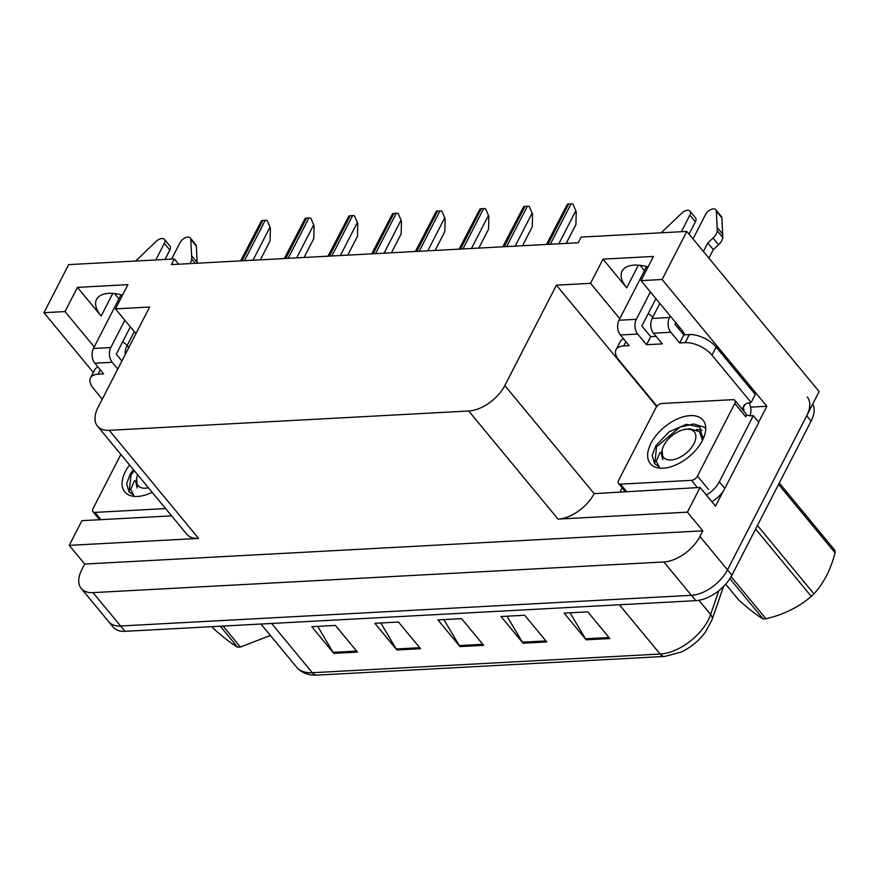 <?xml version="1.0" encoding="UTF-8"?>
<svg xmlns="http://www.w3.org/2000/svg" width="879" height="879" viewBox="0 0 879 879"><rect width="100%" height="100%" fill="white"/><g stroke="black" fill="none" stroke-linecap="round" stroke-linejoin="round"><path stroke-width="1.32" d="M684.939 334.822A33.534 16.789 -152.8 0 0 681.28 329.339L641.033 280.632L662.096 279.5L686.807 231.419L819.129 391.562L727.493 569.856A31.435 17.712 140.4 0 1 691.399 595.325L120.577 625.991A31.435 17.712 140.4 0 1 108.787 621.805A31.435 17.712 140.4 0 0 120.577 625.991L691.399 595.325A31.435 17.712 140.4 0 0 727.493 569.856L806.691 415.767A31.435 17.712 140.4 0 0 807.263 397.011M178.679 264.205L174.339 258.953L68.661 264.623L43.95 312.704L65.002 311.573L77.44 287.378L101.151 316.066A33.534 16.789 27.2 0 1 96.569 299.387A33.534 16.789 27.2 0 1 122.511 295.179M750.589 407.153L766.851 406.285L758.687 422.151M620.156 491.768L622.156 487.878M723.164 491.273L715.517 506.15L700.08 487.471L594.149 493.635A31.435 17.712 -39.6 0 1 558.055 519.104L687.4 512.16L700.08 487.471M171.614 515.863L81.945 520.676L69.254 545.365L198.588 538.42A31.435 17.712 -39.6 0 1 186.798 534.234L97.481 426.139A31.435 17.712 -39.6 0 0 109.271 430.325L468.738 411.009A31.435 17.712 -39.6 0 0 504.832 385.54L556.418 285.181L656.69 406.537M84.692 564.043L702.837 530.839L699.926 536.487A31.435 17.712 140.4 0 1 663.832 561.956L93.009 592.622A31.435 17.712 140.4 0 1 81.22 588.447A31.435 17.712 140.4 0 1 81.791 569.691L84.692 564.043L69.254 545.365M43.95 312.704L93.317 372.454M662.096 279.5L766.851 406.285M687.4 512.16L702.837 530.839M644.494 270.633L640.121 265.337M118.94 298.86L114.567 293.564M686.807 231.419L581.129 237.099L578.217 242.747L171.438 264.601L174.339 258.953M135.948 333.646L115.479 308.87L149.628 307.035L98.052 407.395A31.435 17.712 -39.6 0 0 97.481 426.139M556.418 285.181L590.567 283.346L619.783 318.714M65.002 311.573L94.229 346.941M641.033 280.632L653.471 256.426L603.005 259.14L590.567 283.346M77.44 287.378L127.916 284.664L115.479 308.87M127.301 345.271A33.534 16.789 27.2 0 1 122.741 341.7M648.295 313.462A33.534 16.789 -152.8 0 0 652.855 317.033M677.819 327.636A33.534 16.789 -152.8 0 0 680.148 327.966M648.065 266.952A33.534 16.789 -152.8 0 0 622.123 271.15A33.534 16.789 -152.8 0 0 626.705 287.84L638.352 265.172M603.005 259.14L626.705 287.84M609.828 638.55L587.776 611.861L564.109 613.124L586.172 639.824L609.828 638.55M570.097 612.806L585.458 638.791A8.383 5.505 86.9 0 0 586.172 639.824M546.738 641.934L524.686 615.245L501.019 616.52L523.082 643.208L546.738 641.934M507.007 616.201L522.357 642.186A8.383 5.505 86.9 0 0 523.082 643.208M357.456 652.108L335.404 625.419L311.748 626.683L333.8 653.372L357.456 652.108M317.737 626.364L333.086 652.35A8.383 5.505 86.9 0 0 333.8 653.372M420.558 648.713L398.495 622.024L374.839 623.299L396.89 649.988L420.558 648.713M380.827 622.98L396.176 648.966A8.383 5.505 86.9 0 0 396.89 649.988M483.648 645.329L461.596 618.64L437.929 619.904L459.981 646.592L483.648 645.329M443.917 619.585L459.267 645.571A8.383 5.505 86.9 0 0 459.981 646.592M723.516 586.491L712.056 619.728L705.496 632.023A37.72 21.261 140.4 0 1 681.324 651.998L664.81 656.437A10.482 6.889 -93.1 0 1 660.107 654.042A41.906 23.623 -39.6 0 0 710.628 614.498L718.846 590.677M812.756 403.955A31.435 17.712 140.4 0 1 811.097 421.107L731.91 575.185A31.435 17.712 140.4 0 1 695.816 600.665L124.983 631.331A31.435 17.712 140.4 0 1 113.193 627.145L81.22 588.447M572.976 204.104L576.228 211.707L572.976 204.104A5.241 2.626 27.2 0 0 571.053 203.884L568.68 204.016A5.241 2.626 27.2 0 0 567.274 204.411L546.485 244.45M566.208 243.395L575.943 224.453L576.228 211.707M529.279 206.455L532.531 214.058L529.279 206.455A5.241 2.626 27.2 0 0 527.356 206.235L524.994 206.356A5.241 2.626 27.2 0 0 523.587 206.763L502.788 246.801M522.511 245.735L532.245 226.793L532.531 214.058M485.593 208.806L488.845 216.399L485.593 208.806A5.241 2.626 27.2 0 0 483.67 208.576L481.296 208.708A5.241 2.626 27.2 0 0 479.89 209.103L459.102 249.142M478.824 248.087L488.559 229.144L488.845 216.399M441.895 211.147L445.148 218.75L441.895 211.147A5.241 2.626 27.2 0 0 439.972 210.927L437.61 211.048A5.241 2.626 27.2 0 0 436.204 211.454L415.404 251.493M435.127 250.427L444.862 231.485L445.148 218.75M398.209 213.498L401.461 221.101L398.209 213.498A5.241 2.626 27.2 0 0 396.286 213.267L393.913 213.399A5.241 2.626 27.2 0 0 392.506 213.806L371.718 253.844M391.441 252.778L401.176 233.836L401.461 221.101M102.272 399.165L93.361 388.375A20.953 10.493 27.2 0 1 90.493 377.948A20.953 10.493 27.2 0 1 98.107 374.19L103.623 373.894L94.811 363.214L112.16 362.28A10.482 6.889 -93.1 0 1 110.787 347.546L124.84 320.198M155.814 259.942L164.318 243.384L169.834 250.054L165.01 259.448M112.16 362.28L117.753 369.059M130.356 326.867L116.303 354.215L121.895 360.983M98.964 519.764A20.953 11.812 140.4 0 1 99.107 519.148M90.493 377.948L94.646 369.883A20.953 10.493 27.2 0 1 97.954 367.015M195.248 263.315L191.743 259.074L190.82 239.451A6.691 3.769 140.4 0 0 190.293 238A6.691 3.769 140.4 0 0 185.271 237.769A6.691 3.769 140.4 0 0 180.096 242.538L171.581 259.096M134.3 331.647L126.565 346.7A10.482 6.889 86.9 0 0 125.257 354.457M191.743 259.074A10.482 5.9 140.4 0 1 189.831 263.612M197.193 263.217L196.325 246.131A6.691 3.769 -39.6 0 0 195.797 244.67L190.293 238M197.182 262.447L191.666 255.778M121.038 294.784L93.438 348.48A10.482 6.889 86.9 0 0 94.811 363.214M169.834 250.054A6.691 3.769 -39.6 0 0 169.955 246.065L164.439 239.396A6.691 3.769 140.4 0 1 164.318 243.384M135.674 261.03L156.253 241.307A6.691 3.769 140.4 0 1 164.439 239.396M656.976 406.208L618.915 360.148A20.953 10.493 27.2 0 1 616.047 349.721A20.953 10.493 27.2 0 1 623.661 345.952L629.188 345.656L620.365 334.987L637.714 334.053A10.482 6.889 -93.1 0 1 636.341 319.308L650.394 291.971M681.368 231.715L689.872 215.146L695.388 221.827L689.059 234.144M637.714 334.053L646.537 344.722L662.305 343.876L653.482 333.207L670.831 332.273L679.654 342.942L685.18 342.645A20.953 10.493 27.2 0 1 711.979 355.149L751.127 402.527L755.27 394.451L716.121 347.084A20.953 10.493 27.2 0 0 689.323 334.58L683.807 334.877L679.654 342.942M655.91 298.64L641.857 325.988L650.68 336.657L646.537 344.722M650.68 336.657L656.097 336.371M624.519 491.526A20.953 11.812 140.4 0 1 624.661 490.911M711.869 501.733A20.953 11.812 -39.6 0 0 724.834 488.471L758.83 422.327L753.314 415.646A20.953 11.812 140.4 0 1 746.304 414.734M724.834 488.471L719.319 481.802L753.314 415.646M719.319 481.802A20.953 11.812 140.4 0 1 706.353 495.064M748.886 402.802A10.482 6.889 -93.1 0 1 749.908 415.734M751.127 402.527A20.953 10.493 27.2 0 0 743.513 406.285A20.953 10.493 27.2 0 0 742.92 408.537L744.996 404.494M742.92 408.537L744.019 409.878L743.524 410.834M742.788 409.944L744.019 409.878M616.047 349.721L620.2 341.656A20.953 10.493 27.2 0 1 623.508 338.789M675.775 322.67L674.984 324.208L683.807 334.877M703.398 251.504L707.804 242.945L713.308 249.614L708.913 258.184M670.831 332.273A10.482 6.889 -93.1 0 1 669.468 317.528L670.259 316M693.004 238.923L705.65 214.3A6.691 3.769 140.4 0 1 710.825 209.532A6.691 3.769 140.4 0 1 715.847 209.773L721.362 216.443A6.691 3.769 -39.6 0 1 721.879 217.893L722.813 237.517A10.482 5.9 140.4 0 1 718.55 244.736L713.308 249.614M707.804 242.945L713.034 238.066L718.55 244.736M722.813 237.517L717.297 230.847L716.374 211.224A6.691 3.769 140.4 0 0 715.847 209.773M659.854 303.409L652.119 318.462A10.482 6.889 86.9 0 0 653.482 333.207M717.297 230.847A10.482 5.9 140.4 0 1 713.034 238.066M722.736 234.221L717.22 227.551M646.592 266.546L618.992 320.242A10.482 6.889 86.9 0 0 620.365 334.987M695.388 221.827A6.691 3.769 -39.6 0 0 695.509 217.827L690.004 211.158A6.691 3.769 140.4 0 1 689.872 215.146M661.228 232.792L681.807 213.081A6.691 3.769 140.4 0 1 690.004 211.158M152.144 492.306A34.16 19.25 140.4 0 1 140.244 496.185A34.16 19.25 140.4 0 1 125.422 471.529A34.16 19.25 140.4 0 1 129.565 464.98M133.355 469.562L130.367 473.836L126.609 483.604L129.048 491.91L133.685 495.108L130.685 489.471L134.498 480.659M165.604 508.589L94.921 512.391A5.241 2.956 140.4 0 1 92.954 511.699A5.241 2.956 140.4 0 1 93.042 508.567L120.862 454.443M134.168 470.54L130.982 475.132L129.224 492.108M650.976 443.291A34.16 19.25 140.4 0 1 687.993 415.822A34.16 19.25 140.4 0 1 704.31 436.127A34.16 19.25 140.4 0 1 702.409 440.533A34.16 19.25 140.4 0 1 665.799 467.947A34.16 19.25 140.4 0 1 650.976 443.291M702.936 439.467L699.838 427.161L686.345 424.315L669.139 431.798L655.921 445.598L652.163 455.366L654.602 463.672L659.239 466.87L656.239 461.233L660.052 452.432M703.288 436.995L702.695 436.204L703.288 436.918M697.465 476.099A5.241 2.956 140.4 0 1 691.454 480.341L620.475 484.153A5.241 2.956 140.4 0 1 618.508 483.461A5.241 2.956 140.4 0 1 618.607 480.341L655.921 407.724A5.241 2.956 140.4 0 1 661.931 403.483L732.91 399.67A5.241 2.956 140.4 0 1 734.877 400.363A5.241 2.956 140.4 0 1 734.778 403.494L697.465 476.099L708.496 489.449M734.877 400.363L745.908 413.712A5.241 2.956 140.4 0 1 745.81 416.833L734.778 403.494M705.738 428.6L704.321 427.26L693.751 423.986L679.906 427.095L656.536 446.906L654.778 463.881M223.068 626.057L240.406 647.032L270.402 635.451M240.406 647.032A56.586 31.886 140.4 0 1 238.989 647.131A56.586 31.886 140.4 0 1 237.616 647.186L220.277 626.211M148.397 487.757A19.964 11.251 140.4 0 1 145.442 488.186A19.964 11.251 140.4 0 1 137.201 476.198A19.964 11.251 140.4 0 1 137.728 474.858M135.564 480.879L137.201 487.922L136.608 477.901L137.201 476.198M211.861 626.661L213.399 628.518C224.101 637.945 232.177 644.164 237.616 647.186M779.266 483.032L834.929 550.386A56.586 31.886 140.4 0 1 835.05 552.781L778.563 484.417M757.456 525.488L813.943 593.852C823.667 583.359 830.699 569.669 835.05 552.781M813.943 593.852A56.586 31.886 140.4 0 1 811.273 596.401L755.621 529.048M731.119 576.646L765.961 618.805C783.672 614.597 798.78 607.125 811.273 596.401M765.961 618.805A56.586 31.886 140.4 0 1 764.554 618.904A56.586 31.886 140.4 0 1 763.17 618.948L729.878 578.668M702.134 430.194L696.531 429.37M686.796 429.216A19.964 11.251 140.4 0 1 693.916 443.774A19.964 11.251 140.4 0 1 670.996 459.948A19.964 11.251 140.4 0 1 662.755 447.96A19.964 11.251 140.4 0 1 685.257 429.37A19.964 11.251 140.4 0 1 686.796 429.216M685.257 429.37L689.85 428.776L699.431 431.6L702.508 440.324M661.118 452.652L662.755 459.684L662.162 449.663L662.755 447.96M725.658 584.194L738.953 600.291C749.655 609.718 757.731 615.937 763.17 618.948M354.523 215.838L357.775 223.442L354.523 215.838A5.241 2.626 27.2 0 0 352.589 215.619L350.227 215.751A5.241 2.626 27.2 0 0 348.82 216.146L328.021 256.185M347.754 255.13L357.489 236.187L357.775 223.442M310.825 218.19L314.078 225.793L310.825 218.19A5.241 2.626 27.2 0 0 308.903 217.97L306.54 218.091A5.241 2.626 27.2 0 0 305.123 218.497L284.335 258.536M304.057 257.47L313.792 238.528L314.078 225.793M267.139 220.541L270.391 228.133L267.139 220.541A5.241 2.626 27.2 0 0 265.205 220.31L262.843 220.442A5.241 2.626 27.2 0 0 261.437 220.849L240.648 260.876M260.371 259.821L270.106 240.879L270.391 228.133M101.151 316.066L112.798 293.399M93.009 592.622L124.983 631.331M663.832 561.956L695.816 600.665M699.926 536.487L731.91 575.185M468.738 411.009L558.055 519.104M109.271 430.325L198.588 538.42M504.832 385.54L594.149 493.635M712.056 619.728A10.482 6.362 -161 0 0 710.628 614.498L698.904 600.302M271.6 623.453L312.309 672.721A10.482 6.889 86.9 0 0 317.011 675.116C308.342 675.511 301.53 672.853 296.586 667.15A41.906 23.623 -39.6 0 0 312.309 672.721L660.107 654.042L619.387 604.763M811.097 421.107L806.691 415.767M482.802 644.307L459.267 645.571M419.712 647.702L396.176 648.966M356.621 651.086L333.086 652.35M545.892 640.923L522.357 642.186M608.982 637.528L585.458 638.791M558.846 243.791L575.679 211.048M550.309 244.241L571.053 203.884M547.936 244.373L568.68 204.016M515.16 246.131L531.982 213.388M506.612 246.592L527.356 206.235M504.249 246.724L524.994 206.356M471.463 248.482L488.295 215.74M462.925 248.944L483.67 208.576M460.552 249.065L481.296 208.708M427.776 250.823L444.598 218.08M419.228 251.284L439.972 210.927M416.866 251.416L437.61 211.048M384.079 253.174L400.912 220.431M375.542 253.635L396.286 213.267M373.179 253.756L393.913 213.399M100.316 369.883L98.107 374.19M129.323 346.546L126.565 346.7M110.787 347.546L93.438 348.48M196.325 246.131L190.82 239.451M625.87 341.656L623.661 345.952M685.18 342.645L689.323 334.58M711.979 355.149L716.121 347.084M669.468 317.528L652.119 318.462M636.341 319.308L618.992 320.242M721.879 217.893L716.374 211.224M94.921 512.391L100.92 519.654M691.454 480.341L697.454 487.614M620.475 484.153L626.474 491.427M340.393 255.525L357.215 222.783M331.855 255.976L352.589 215.619M329.482 256.108L350.227 215.751M296.695 257.866L313.528 225.123M288.158 258.327L308.903 217.97M285.796 258.459L306.54 218.091M253.009 260.217L269.842 227.474M244.472 260.678L265.205 220.31M242.099 260.799L262.843 220.442M664.81 656.437L317.011 675.116M296.586 667.15L260.953 624.024M92.954 511.699L99.591 519.731M618.508 483.461L625.145 491.493"/></g></svg>
